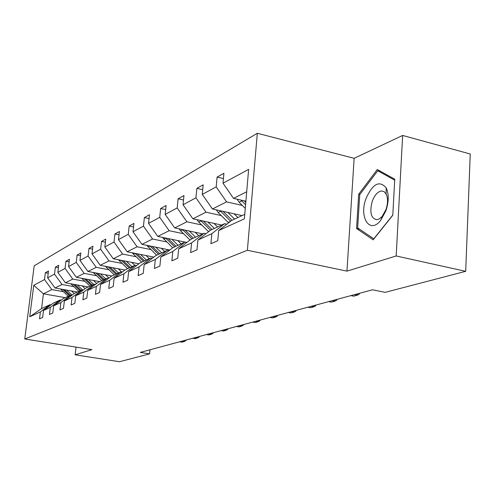 <?xml version="1.0" encoding="UTF-8"?>
<svg xmlns="http://www.w3.org/2000/svg" width="495" height="495" viewBox="0 0 495 495"><rect width="100%" height="100%" fill="white"/><g stroke="black" fill="none" stroke-linecap="round" stroke-linejoin="round"><path stroke-width="0.74" d="M257.32 133.273L34.211 265.796L24.75 338.982L247.389 250.253L257.32 133.273L354.142 158.326L346.952 271.13L396.179 255.971L402.639 135.451L354.142 158.326M402.639 135.451L470.25 154.001L465.69 271.322L396.179 255.971M76.032 347.119L75.122 354.816L119.505 361.727L149.57 353.875L149.991 349.786M63.329 291.66L51.827 289.6L43.436 293.813L33.778 285.318L44.501 279.533L45.361 272.733L48.225 273.259M65.154 297.656L43.436 293.813L41.568 308.595L49.933 304.716L50.935 304.889M51.827 289.6L44.501 279.533M73.78 286.63L62.011 284.489L55.032 287.991L47.644 277.837L48.51 270.975L45.361 272.733M47.644 277.837L54.499 274.137L55.372 267.158L58.398 267.721M84.818 281.308L72.771 279.087L65.396 282.787L57.822 272.349L58.695 265.301L55.372 267.158M57.822 272.349L65.062 268.438L65.94 261.267L69.145 261.88M96.494 275.69L84.15 273.376L76.348 277.293L68.576 266.545L69.461 259.312L65.94 261.267M68.576 266.545L76.236 262.406L77.127 255.036L80.518 255.698M108.857 269.732L96.209 267.319L87.937 271.47L79.955 260.401L80.846 252.964L77.127 255.036M79.955 260.401L88.079 256.02L88.976 248.44L92.584 249.152M121.974 263.414L109.005 260.896L100.225 265.301L92.027 253.892L92.924 246.238L88.976 248.44M92.027 253.892L100.646 249.233L101.549 241.436L105.385 242.21M135.921 256.695L122.612 254.065L113.275 258.749L104.841 246.974L105.744 239.097L101.549 241.436M104.841 246.974L114.011 242.024L114.92 233.987L119.017 234.828M150.771 249.542L137.109 246.782L127.159 251.782L118.478 239.611L119.388 231.499L114.92 233.987M118.478 239.611L128.255 234.339L129.17 226.054L133.545 226.97M166.623 241.913L152.59 239.017L141.96 244.351L133.019 231.765L133.935 223.4L129.17 226.054M133.019 231.765L143.457 226.135L144.373 217.583L149.063 218.586M183.577 233.745L169.148 230.701L157.775 236.412L148.55 223.381L149.471 214.743L144.373 217.583M148.55 223.381L159.73 217.355L160.646 208.519L165.683 209.62M201.75 224.99L186.906 221.785L174.704 227.91L165.188 214.409L166.11 205.481L160.646 208.519M165.188 214.409L177.179 207.937L178.101 198.804L183.515 200.017M221.284 215.585L206 212.2L192.877 218.79L183.045 204.769L183.961 195.537L178.101 198.804M183.045 204.769L195.946 197.808L196.862 188.354L202.715 189.696M242.327 205.444L226.586 201.867L212.429 208.97L202.263 194.399L203.179 184.833L196.862 188.354M202.263 194.399L216.185 186.887L217.095 177.086L223.431 178.584M246.702 191.769L233.529 198.377L223.01 183.206L223.913 173.287L217.095 177.086M223.01 183.206L248.632 169.377L244.369 218.84L218.685 230.559L217.757 240.725L210.913 243.719L211.848 233.677L197.907 240.038L196.973 249.833L190.643 252.605L191.584 242.927L178.67 248.818L177.73 258.26L171.864 260.834L172.798 251.491L160.807 256.967L159.866 266.087L154.409 268.476L155.35 259.454L144.175 264.553L143.241 273.37L138.155 275.604L139.089 266.873L128.657 271.631L127.722 280.17L122.97 282.255L123.899 273.803L114.141 278.252L113.213 286.531L108.758 288.48L109.686 280.288L100.534 284.464L99.613 292.489L95.43 294.321L96.352 286.37L87.751 290.293L86.835 298.083L82.9 299.809L83.816 292.087L75.716 295.781L74.813 303.355L71.107 304.976L72.01 297.476L64.375 300.96L63.478 308.317L59.982 309.851L60.873 302.556L53.664 305.848L52.773 313.007L49.469 314.455L50.354 307.358L43.529 310.47L42.65 317.443L39.52 318.817L40.398 311.899L29.725 316.763L33.778 285.318M465.69 271.322L385.129 292.359L372.518 289.792L140.32 352.39L149.57 353.875M43.529 310.47L53.138 303.231L60.105 300.001L61.157 300.187M60.105 300.001L50.354 307.358M77.331 292.007L55.032 287.991M62.011 284.489L54.499 274.137M53.664 305.848L63.484 298.429L70.847 295.014L71.961 295.218M70.847 295.014L60.873 302.556M88.215 286.958L65.396 282.787M72.771 279.087L65.062 268.438M64.375 300.96L74.417 293.362L82.207 289.748L83.395 289.959M82.207 289.748L72.01 297.476M99.712 281.624L76.348 277.293M84.15 273.376L76.236 262.406M75.716 295.781L85.988 287.991L94.248 284.161L95.51 284.39M94.248 284.161L83.816 292.087M111.87 275.987L87.937 271.47M96.209 267.319L88.079 256.02M87.751 290.293L98.264 282.298L107.031 278.227L108.374 278.481M107.031 278.227L96.352 286.37M124.889 270.035L100.225 265.301M109.005 260.896L100.646 249.233M100.534 284.464L111.301 276.253L120.632 271.922L122.061 272.194M120.632 271.922L109.686 280.288M138.916 263.761L113.275 258.749M122.612 254.065L114.011 242.024M114.141 278.252L125.173 269.818L135.116 265.202L136.651 265.499M135.116 265.202L123.899 273.803M153.858 257.097L127.159 251.782M137.109 246.782L128.255 234.339M128.657 271.631L139.967 262.956L150.591 258.025L152.231 258.353M150.591 258.025L139.089 266.873M169.804 250.012L141.96 244.351M152.59 239.017L143.457 226.135M144.175 264.553L155.776 255.624L167.149 250.346L168.906 250.705M167.149 250.346L155.35 259.454M186.863 242.457L157.775 236.412M169.148 230.701L159.73 217.355M162.41 237.377L172.693 247.778L184.913 242.105L186.807 242.501M172.706 247.772L160.807 256.967M184.913 242.105L172.798 251.491M202.69 233.863L174.704 227.91M186.906 221.785L177.179 207.937M178.67 248.818L190.878 239.339L204.014 233.244L206.062 233.683M204.014 233.244L191.584 242.927M221.667 225.058L192.877 218.79M206 212.2L195.946 197.808M197.907 240.038L210.449 230.262L224.619 223.69L226.84 224.173M224.619 223.69L211.848 233.677M242.067 215.597L212.429 208.97M226.586 201.867L216.185 186.887M218.685 230.559L231.573 220.467L244.759 214.347M75.122 354.816L91.928 349.643L24.75 338.982M346.952 271.13L247.389 250.253M245.891 201.218L233.529 198.377M49.933 304.716L40.398 311.899M29.725 316.763L41.568 308.595M356.555 228.517L373.162 239.821L392.789 215.238L394.762 179.215L377.283 169.531L358.689 194.213L356.555 228.517L359.593 229.21M359.853 194.498L358.689 194.213M237.086 199.194L239.104 202.226L245.273 208.383M241.04 200.104L245.588 204.738M245.786 202.418L244.196 200.828M354.593 294.624L357.359 295.175L353.647 296.171L350.887 295.62M359.364 293.337L359.321 294.098L357.359 295.175L357.44 293.857M216.321 209.843L218.159 212.491L228.585 222.799M227.855 212.417L234.568 219.075M234.116 213.815L237.903 217.528M220.065 210.678L230.633 221.197M232.025 220.256L223.028 211.34M197.053 219.7L198.718 222.02L208.593 231.71M207.857 222.051L214.36 228.449M213.939 223.375L217.608 226.939M200.611 220.473L210.517 230.231M211.996 229.544L203.383 221.079M385.908 210.783C388.891 201.607 388.977 193.972 386.168 187.871C379.436 180.106 372.716 183.657 366.015 198.52C358.77 217.348 369.777 234.661 380.748 220.306L385.908 210.783M385.97 209.583C388 203.352 388.055 198.155 386.143 193.978L384.139 191.645L381.54 190.959C377.759 191.571 374.678 194.981 372.289 201.18C369.412 212.108 370.891 218.283 376.726 219.712L379.195 218.945L382.066 216.538L385.97 209.583M357.668 227.904L359.735 194.653L377.765 170.75L394.701 180.161L392.795 215.028L373.781 238.838L357.668 227.904M380.952 171.567L377.765 170.75M332.126 300.682L334.824 301.208L331.353 302.136L328.661 301.616M336.841 299.407L336.792 300.149L334.824 301.208L334.911 299.927M179.128 228.851L180.638 230.887L190.012 240.013M189.263 231.004L195.568 237.167M195.172 232.26L198.736 235.694M182.513 229.575L191.992 238.825M193.372 238.182L185.105 230.126M311.108 306.349L313.743 306.851L310.489 307.723L307.859 307.222M315.76 305.093L315.711 305.805L313.743 306.851L313.83 305.613M171.932 239.351L178.052 245.291M177.686 240.545L181.145 243.856M165.633 238.046L174.716 246.838M176.003 246.238L168.059 238.547M291.394 311.658L293.968 312.147L290.918 312.964L288.35 312.481M295.985 310.421L295.936 311.114L293.968 312.147L294.061 310.94M146.774 245.328L156.667 255.21M155.739 247.154L161.686 252.877M161.339 248.292L164.699 251.479M148.005 246.881L149.867 245.965L158.561 254.331M159.767 253.768L152.126 246.417M272.875 316.651L275.393 317.116L272.522 317.889L270.01 317.425M277.41 315.433L277.355 316.107L275.393 317.116L275.486 315.952M132.122 252.772L141.65 262.171M140.58 254.455L146.359 259.986M146.031 255.544L149.304 258.625M135.073 253.36L143.432 261.348M144.559 260.822L137.195 253.78M255.445 321.354L257.907 321.8L255.197 322.523L252.747 322.078M259.912 320.147L259.863 320.803L257.907 321.8L258 320.667M118.367 259.745L127.555 268.711M126.349 261.304L131.979 266.663M131.67 262.344L134.85 265.326M121.188 260.296L129.226 267.937M130.284 267.442L123.181 260.686M239.011 325.784L241.418 326.211L238.862 326.898L236.462 326.471M243.416 324.596L243.361 325.234L241.418 326.211L241.511 325.11M105.423 266.298L114.289 274.867M112.978 267.752L118.454 272.931M118.163 268.742L121.949 272.176M108.12 266.817L115.861 274.137M116.863 273.673L109.995 267.176M223.48 329.973L225.838 330.382L223.424 331.031L221.073 330.617M227.824 328.798L227.768 329.416L225.838 330.382L225.937 329.311M208.797 333.933L211.099 334.329L208.816 334.942L206.514 334.546M213.073 332.776L213.017 333.382L211.099 334.329L211.198 333.284M194.881 337.683L197.14 338.066L194.968 338.648L192.716 338.264M199.095 336.544L199.04 337.132L197.14 338.066L197.233 337.046M93.227 272.467L101.784 280.665M100.374 273.815L105.713 278.846M105.435 274.774L109.005 278.004M95.807 272.955L103.269 279.978M104.21 279.539L97.571 273.29M81.712 278.289L89.979 286.141M88.487 279.545L93.691 284.421M93.425 280.461L96.729 283.462M84.175 278.741L91.383 285.491M92.274 285.077L85.839 279.05M70.822 283.777L78.816 291.32M77.251 284.953L82.43 289.785M82.077 285.838L85.146 288.635M73.18 284.21L80.141 290.701M80.988 290.311L74.751 284.501M181.677 341.241L183.886 341.612L181.826 342.163L179.623 341.798M185.829 340.121L185.774 340.696L183.886 341.612L183.985 340.622M60.508 288.981L68.242 296.22M66.615 290.076L72.072 295.138M71.33 290.924L74.188 293.535M62.76 289.383L69.498 295.639M70.296 295.267L64.251 289.649M241.764 200.921L239.104 202.226M230.416 221.37L228.176 222.404M220.621 211.285L218.159 212.491M209.323 231.14L208.432 231.549M201.013 220.894L198.718 222.02M182.773 229.835L180.638 230.887M165.763 238.175L163.771 239.153M134.869 253.316L133.229 254.121M120.792 260.221L119.351 260.921M107.551 266.706L106.301 267.319M95.083 272.819L94.007 273.351M83.321 278.586L82.393 279.038M72.208 284.031L71.416 284.421M71.756 294.853L71.255 295.088M61.683 289.191L61.015 289.519M386.143 193.978L386.168 187.871M382.456 216.074L380.748 220.306"/></g></svg>
